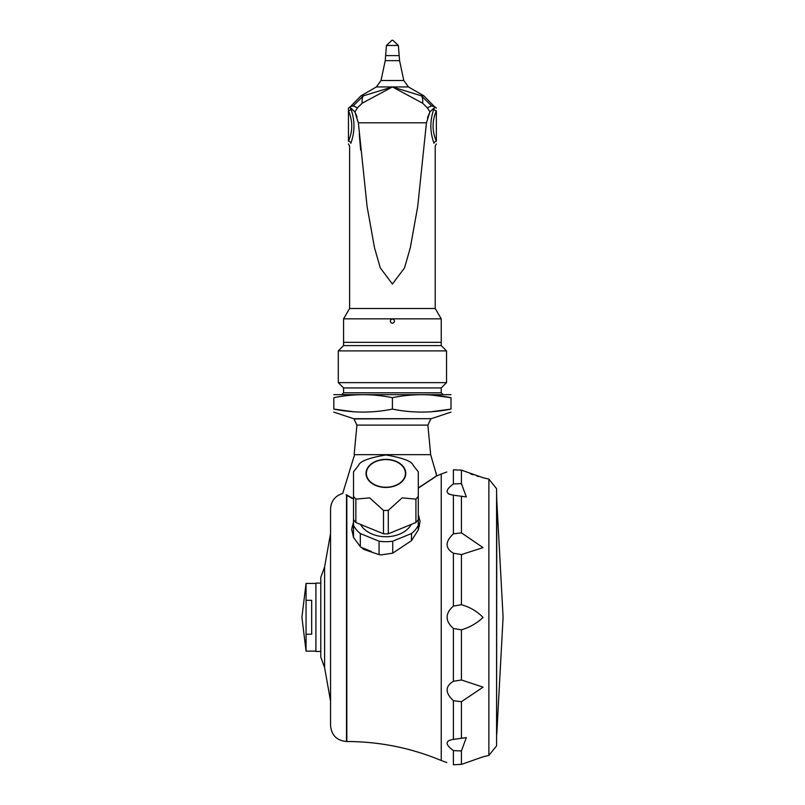 <?xml version="1.0" encoding="UTF-8"?>
<svg xmlns="http://www.w3.org/2000/svg" width="805" height="805" viewBox="0 0 805 805"><rect width="100%" height="100%" fill="white"/><g stroke="black" fill="none" stroke-linecap="round" stroke-linejoin="round"><path stroke-width="1.21" d="M330.553 533.393L324.606 566.951L324.606 667.587L330.553 701.155M324.606 667.587L320.793 657.162L320.793 577.386L324.606 566.951M353.969 456.616L342.689 493.485C335.101 495.88 331.056 501.042 330.553 508.971L330.553 725.567C331.499 735.257 336.822 740.58 346.502 741.516L346.834 741.516C379.558 741.586 411.033 747.915 441.241 760.514L441.241 479.73M353.506 498.718L346.251 494.693C341.491 492.489 341.491 492.489 346.251 494.693L346.251 495.045C341.572 492.881 341.572 492.881 346.251 495.045L346.834 495.397L346.834 741.516M418.288 514.445L420.079 521.459L418.288 529.891L418.288 525.242L418.288 529.891L411.486 540.658L392.729 553.156L381.268 554.897A34.182 24.17 180 0 1 379.064 554.635L363.85 549.423L360.308 546.645L353.506 537.408L351.715 529.378L353.506 521.972M419.445 526.329A34.182 24.17 0 0 0 418.288 523.23M353.506 523.23A34.182 24.17 0 0 0 351.735 530.163M446.815 762.556L441.241 760.514L441.241 474.034L436.411 475.997L436.219 472.867A1.137 1.137 90 0 1 436.169 473.431L436.169 473.34M361.002 547.259L371.276 551.455M353.506 499.15L346.834 495.397M436.31 475.181L436.421 476.087L418.288 488.152M417.151 454.664L420.401 454.664M436.159 476.208L431.47 479.508M418.288 487.9L436.411 476.027M354.472 454.664A106.089 106.089 0 0 1 354.381 455.64L354.17 456.616L354.381 455.64M433.986 108.776A2.445 2.023 -158.6 0 0 436.36 110.849L436.36 141.217A2.445 2.023 -21.4 0 0 433.986 143.29C435.596 146.963 435.596 146.963 433.986 143.29C429.82 131.799 429.82 120.287 433.986 108.776L434.459 107.588L435.726 107.618A19.531 15.859 -57.4 0 0 434.257 106.522L431.631 105.928A19.531 0.996 151 0 0 427.344 107.83L422.645 103.211L392.407 86.94L376.348 86.94L381.017 80.51L385.243 60.657L386.44 45.493L391.965 40.25L392.85 40.25L391.965 40.25M436.36 110.849C431.983 120.971 431.983 131.094 436.36 141.217M350.829 143.29C349.219 146.963 349.219 146.963 350.829 143.29C349.219 146.963 349.219 146.963 350.829 143.29A2.445 2.023 -158.6 0 0 348.464 141.217L348.464 110.849A2.445 2.023 158.6 0 0 350.829 108.776C354.995 120.277 354.995 131.779 350.829 143.29M348.464 141.217C352.842 131.094 352.842 120.971 348.464 110.849L348.464 108.122L348.464 110.849M422.645 103.211A19.531 7.446 113.4 0 0 421.407 95.825L431.631 105.928L433.704 105.928L423.853 95.825L421.407 95.825L392.407 86.94L362.17 103.211L357.47 107.83A19.531 0.996 -151 0 0 353.184 105.928L350.557 106.522A19.531 15.859 -122.6 0 0 349.088 107.618L350.356 107.588L350.829 108.776M436.36 143.934L435.213 145.997L435.213 308.496L349.601 308.496L343.574 318.85L343.574 342.356L441.241 342.356L441.241 318.85L343.574 318.85M427.435 117.892L429.92 111.905L426.439 122.813L417.735 206.392L410.309 247.739L404.523 267.924L392.407 284.034L380.262 267.834L374.476 247.618L367.07 206.352L358.376 122.813L354.894 111.905L350.356 107.588M357.47 107.83L354.894 111.905L357.028 116.826M359.272 134.173L360.65 150.052M429.92 111.905L434.459 107.588L429.92 111.905L427.344 107.83M362.17 103.211A19.531 7.446 -113.4 0 1 363.407 95.825L353.184 105.928L363.407 95.825L392.407 86.94L408.467 86.94L423.853 95.825M390.375 321.125A2.033 2.033 0 0 0 393.424 322.886A2.033 2.033 0 0 0 393.424 319.364A2.033 2.033 0 0 0 390.375 321.125M333.813 412.11L353.516 418.68L431.299 418.68L451.001 412.11M451.001 394.671L333.813 394.671M353.667 411.768L333.813 409.091C333.813 413.066 333.813 413.066 333.813 409.091L333.813 397.69C333.813 393.715 333.813 393.715 333.813 397.69C353.345 393.715 372.876 393.715 392.407 397.69C411.939 393.715 431.47 393.715 451.001 397.69C451.001 393.715 451.001 393.715 451.001 397.69L431.148 395.014M333.813 409.091C353.345 413.066 372.876 413.066 392.407 409.091C411.939 413.066 431.47 413.066 451.001 409.091L431.148 411.768M451.001 409.091C451.001 413.066 451.001 413.066 451.001 409.091L451.001 397.69M440.919 342.356L343.906 342.356M343.574 387.93L441.241 387.93L446.534 382.637L338.291 382.637L343.574 387.93L343.574 392.81L341.954 394.44M446.534 350.9L441.241 345.607L343.574 345.607L338.291 350.9L446.534 350.9L446.534 382.637M392.407 409.091L392.407 397.69M430.826 418.68L353.999 418.922L356.927 425.11L354.14 454.664L430.675 454.664L436.179 473.743M388.292 510.41A36.134 25.549 180 0 1 383.502 510.41L369.686 497.872L355.87 499.12A36.134 25.549 180 0 1 353.506 496.242L353.506 471.831L358.537 465.421C359.865 461.295 368.982 457.824 385.897 454.976C402.812 457.824 411.939 461.295 413.257 465.421L418.288 471.831L418.288 496.242A36.134 25.549 180 0 1 415.923 499.12L402.108 497.872L388.292 510.41L388.292 533.806A36.134 25.549 180 0 1 383.502 533.806L355.87 522.525A36.134 25.549 180 0 1 353.506 519.638L353.506 496.242M383.502 459.414A36.134 25.549 180 0 1 385.897 459.363A19.853 14.037 180 0 1 403.094 480.424A19.853 14.037 180 0 1 368.7 480.424A19.853 14.037 180 0 1 385.897 459.363A36.134 25.549 180 0 1 388.292 459.414M366.366 473.4A19.531 13.816 180 0 1 385.897 459.595A19.531 13.816 180 0 1 405.428 473.4A19.531 13.816 180 0 1 385.897 487.216A19.531 13.816 180 0 1 366.366 473.4M355.87 499.12L355.87 522.525M383.502 510.41L383.502 533.806M415.923 499.12L415.923 522.525L388.292 533.806M418.288 496.242L418.288 519.638A36.134 25.549 180 0 1 415.923 522.525M411.244 524.437A27.169 19.209 180 0 1 385.897 536.734A27.169 19.209 180 0 1 360.549 524.437M418.288 509.796L418.288 525.242A34.182 24.17 180 0 1 411.486 533.544L411.486 540.658M411.486 533.544L392.729 541.202A34.182 24.17 180 0 1 379.064 541.202L360.308 533.544A34.182 24.17 180 0 1 353.506 525.242L353.506 519.638M360.308 533.544L360.308 546.645M353.506 525.242L353.506 537.408M392.729 541.202L392.729 553.156M379.064 541.202L379.064 554.635M311.676 634.239L311.676 600.309L306.061 600.309L306.061 634.239L311.676 634.239M306.061 600.309L306.061 583.414L301.905 617.274L306.061 651.124L306.061 634.239M315.902 651.124L306.061 651.124M320.793 583.092L315.902 583.092L315.902 651.456L320.793 651.456M448.365 493.787L451.203 494.813M461.426 483.594L461.426 470.15L483.05 477.727L461.426 470.15L453.396 469.798C445.034 472.605 445.034 472.605 453.396 469.798L453.396 483.956L461.426 483.594L466.316 496.937L452.712 495.075M453.396 533.836L461.426 532.85L483.05 547.611L461.426 554.565L453.396 553.236C445.034 548.165 445.034 541.695 453.396 533.836L453.396 495.156C445.034 493.847 445.034 490.114 453.396 483.956M453.396 628.474C445.034 621.007 445.034 613.541 453.396 606.074L461.426 604.736C469.879 607.061 477.083 611.297 483.04 617.455C476.812 623.342 469.607 627.457 461.426 629.812L453.396 628.474L453.396 681.312L461.426 679.973L483.05 687.158L461.426 701.688L453.396 700.712C445.034 692.823 445.034 686.363 453.396 681.312M453.396 750.592C445.034 744.414 445.034 740.681 453.396 739.393L466.316 737.601L461.426 750.954L453.396 750.592L453.396 764.75C445.034 761.933 445.034 761.933 453.396 764.75L461.426 764.398L483.05 756.821L461.426 764.398L461.426 750.954M452.722 739.473L453.396 739.393L453.396 700.712M483.05 477.727L488.877 479.136L488.877 755.402L482.507 756.962M470.563 473.883L472.948 474.729M476.751 475.956L478.502 476.48M488.877 479.136L496.584 488.685L496.584 745.863L488.877 755.402M346.502 495.196L346.502 741.516M358.376 122.813L426.439 122.813M353.184 105.928L350.557 106.522A19.531 19.531 0 0 0 349.078 107.568L348.464 108.122M363.407 95.825L360.962 95.825L351.111 105.928M386.44 45.493L398.384 45.493L399.572 60.657L403.798 80.51L381.017 80.51M399.572 60.657L385.243 60.657M398.908 55.595L385.907 55.595M441.241 387.93L441.241 392.81L343.574 392.81M430.826 418.922L427.888 425.11L356.927 425.11M453.396 553.236L453.396 606.074M461.426 554.565L461.426 604.736M461.426 496.132L461.426 532.85M461.426 701.688L461.426 738.416M461.426 629.812L461.426 679.973M496.776 734.21L503.095 617.274L496.776 500.338L496.584 741.244M433.704 105.928L434.257 106.522A19.531 19.531 0 0 1 435.736 107.568L436.36 108.122M349.601 308.496L349.601 145.997L348.464 143.934M435.213 308.496L441.241 318.85M376.348 86.94L360.962 95.825M403.798 80.51L408.467 86.94M398.384 45.493L392.85 40.25M441.241 392.81L442.871 394.44M441.241 345.607L441.241 342.678M343.574 345.607L343.574 342.678M338.291 350.9L338.291 382.637M427.888 425.11L430.675 454.664M315.902 583.414L306.061 583.414M446.815 471.992L441.241 474.034M496.776 500.338L496.584 493.304"/></g></svg>
